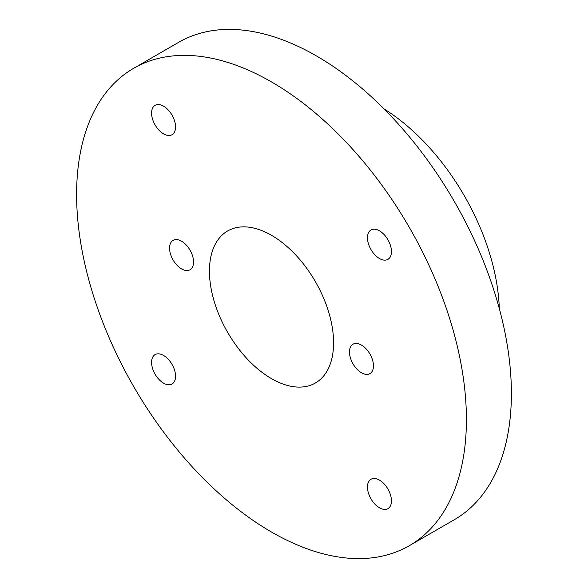 <?xml version="1.0" encoding="UTF-8"?>
<svg xmlns="http://www.w3.org/2000/svg" width="588" height="588" viewBox="0 0 588 588"><rect width="100%" height="100%" fill="white"/><g stroke="black" fill="none" stroke-linecap="round" stroke-linejoin="round"><path stroke-width="0.88" d="M193.548 261.976A16.964 9.79 60 0 1 190.042 269.738A16.964 9.79 60 0 1 176.966 265.195A16.964 9.79 60 0 1 169.564 248.121A16.964 9.79 60 0 1 173.078 240.36A16.964 9.79 60 0 1 186.146 244.902A16.964 9.79 60 0 1 193.548 261.976M384.045 108.92A169.616 97.931 60 0 1 436.957 156.32A169.616 97.931 60 0 1 499.308 308.56M133.697 68.282L178.671 42.314A275.632 159.135 60 0 1 409.932 137.46A275.632 159.135 60 0 1 454.303 519.719L409.329 545.686A275.632 159.135 60 0 1 178.068 450.54A275.632 159.135 60 0 1 133.697 68.282A275.632 159.135 60 0 1 364.95 163.427A275.632 159.135 60 0 1 409.329 545.686M391.454 251.583A16.964 9.79 60 0 1 387.94 259.352A16.964 9.79 60 0 1 374.865 254.802A16.964 9.79 60 0 1 367.463 237.736A16.964 9.79 60 0 1 370.977 229.974A16.964 9.79 60 0 1 384.045 234.516A16.964 9.79 60 0 1 391.454 251.583M175.562 126.942A16.964 9.79 60 0 1 172.049 134.703A16.964 9.79 60 0 1 158.973 130.161A16.964 9.79 60 0 1 151.572 113.094A16.964 9.79 60 0 1 155.085 105.326A16.964 9.79 60 0 1 168.153 109.875A16.964 9.79 60 0 1 175.562 126.942M175.525 375.166A16.964 9.79 60 0 1 172.049 383.993A16.964 9.79 60 0 1 159.399 379.885A16.964 9.79 60 0 1 151.608 363.443A16.964 9.79 60 0 1 155.085 354.615A16.964 9.79 60 0 1 167.734 358.731A16.964 9.79 60 0 1 175.525 375.166M391.454 500.873A16.964 9.79 60 0 1 387.94 508.642A16.964 9.79 60 0 1 374.865 504.092A16.964 9.79 60 0 1 367.463 487.026A16.964 9.79 60 0 1 370.977 479.264A16.964 9.79 60 0 1 384.045 483.806A16.964 9.79 60 0 1 391.454 500.873M241.756 352.697A87.781 50.678 60 0 1 227.622 230.966A87.781 50.678 60 0 1 301.269 261.27A87.781 50.678 60 0 1 315.403 383.001A87.781 50.678 60 0 1 241.756 352.697M373.461 365.846A16.964 9.79 60 0 1 369.948 373.608A16.964 9.79 60 0 1 356.879 369.066A16.964 9.79 60 0 1 349.47 351.991A16.964 9.79 60 0 1 352.984 344.23A16.964 9.79 60 0 1 366.052 348.772A16.964 9.79 60 0 1 373.461 365.846"/></g></svg>

